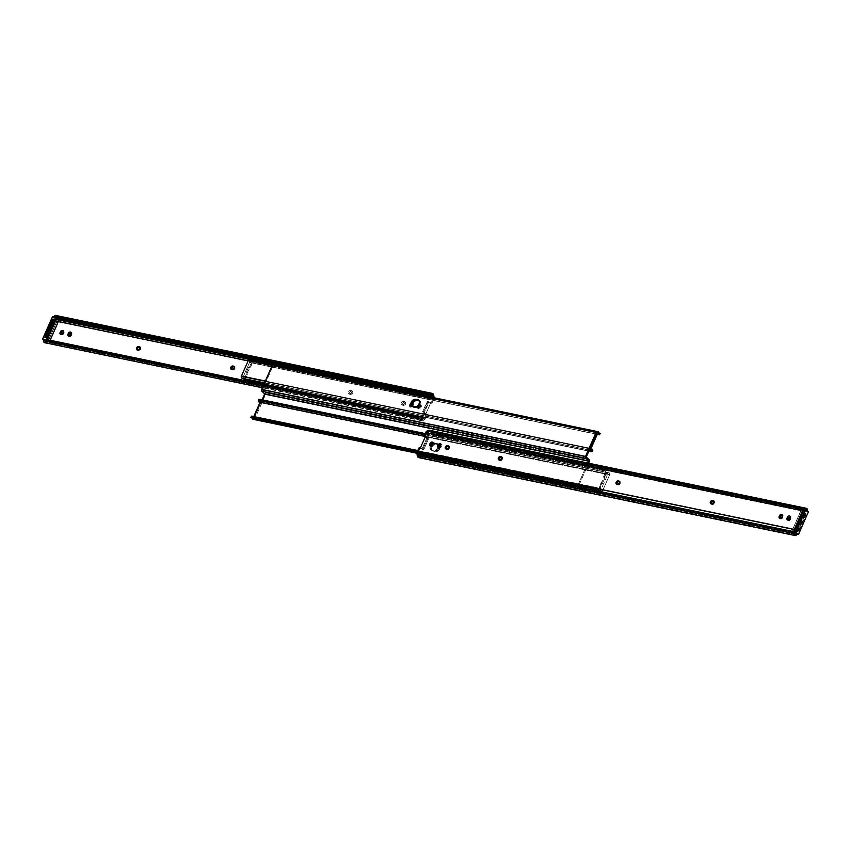 <?xml version="1.0" encoding="UTF-8"?>
<svg xmlns="http://www.w3.org/2000/svg" width="851" height="851" viewBox="0 0 851 851"><rect width="100%" height="100%" fill="white"/><g stroke="black" fill="none" stroke-linecap="round" stroke-linejoin="round"><path stroke-width="0.64" stroke-dasharray="4.25 3.19" d="M231.483 369.43A1.915 1.351 -53 0 0 231.791 369.823A1.915 1.351 -53 0 0 232.195 369.994L231.429 369.419L232.983 370.121L234.663 369.004L235.014 367.685L234.195 366.685A1.915 1.351 -53 0 1 234.599 366.866A1.915 1.351 -53 0 1 234.695 368.951A1.915 1.351 -53 0 1 232.695 370.1L231.429 369.291M137.266 349.931A1.915 1.351 -53 0 0 137.575 350.314A1.915 1.351 -53 0 0 137.968 350.495L137.202 349.921L138.756 350.623L140.436 349.506L140.734 347.889L139.968 347.187A1.915 1.351 -53 0 1 140.372 347.357A1.915 1.351 -53 0 1 140.468 349.453A1.915 1.351 -53 0 1 138.468 350.601L137.213 349.793M349.335 392.375A1.915 1.351 -53 0 0 349.57 394.194A1.915 1.351 -53 0 0 349.974 394.375L349.208 393.8A1.915 1.351 127 0 1 348.804 393.619A1.915 1.351 127 0 1 348.57 391.8L349.335 393.928L350.474 394.481L351.963 393.96L352.793 392.385L352.442 391.3L351.186 390.939L349.335 392.375L348.57 391.8L349.814 390.503L351.463 390.566L352.027 391.8L351.197 393.375L349.708 393.896L348.559 393.353L348.57 391.8A1.915 1.351 127 0 1 350.708 390.375L351.474 390.96A1.915 1.351 -53 0 0 349.335 392.375M402.321 403.342A1.915 1.351 -53 0 0 402.555 405.161A1.915 1.351 -53 0 0 402.959 405.342L402.193 404.768A1.915 1.351 127 0 1 401.789 404.587A1.915 1.351 127 0 1 401.555 402.768L402.321 404.895L403.459 405.448L404.948 404.927L405.778 403.353L405.438 402.268L404.172 401.906L402.321 403.342L401.555 402.768L402.8 401.47L404.448 401.534L405.012 402.768L404.182 404.342L402.693 404.863L401.544 404.321L401.555 402.768A1.915 1.351 127 0 1 403.693 401.342L404.459 401.927A1.915 1.351 -53 0 0 402.321 403.342M44.805 342.74A3.383 2.266 101.7 0 0 45.911 342.581L422.809 420.585L45.911 342.581L46.975 342.059L423.872 420.064L46.975 342.059A3.404 2.287 101.7 0 0 48.486 340.336L425.383 418.341A3.404 2.287 -78.3 0 1 423.872 420.064L422.809 420.585A3.383 2.266 -78.3 0 1 421.702 420.745A3.383 2.266 -78.3 0 1 420.766 420.171L418.181 417.618L419.096 417.171L44.805 340.23L44.614 341.07L45.411 341.411A2.021 1.362 101.7 0 0 45.741 341.315L422.639 419.32L423.713 418.798A2.042 1.372 -78.3 0 0 424.617 417.767L422.639 419.32A2.021 1.362 -78.3 0 1 422.309 419.426L420.766 420.171L422.256 420.766L424.723 419.394L426.713 415.32L425.936 414.735L424.617 417.767L263.831 384.482L424.617 417.767L425.713 413.863L424.862 413.809L426.787 415.001L425.383 418.341L48.486 340.336L56.709 321.593L433.606 399.598L432.085 402.927L430.638 402.991L425.638 414.384L430.638 402.991L431.255 403.236L430.489 402.651L431.425 402.204L432.84 399.023L248.141 360.792L432.84 399.023L431.51 402.044L432.276 402.619L434.021 397.672M418.575 404.64L420.032 404.438L420.415 406.342L421.192 406.916L421.373 406.246L420.809 405.012L419.054 405.448L418.022 407.289L418.309 408.703L419.979 408.65L421.192 406.916A1.915 1.351 -53 0 0 420.947 405.108A1.915 1.351 -53 0 0 418.405 406.342L417.703 405.81L418.139 406.948A1.915 1.351 -53 0 0 418.373 408.767A1.915 1.351 -53 0 0 420.926 407.523L420.415 406.342L419.5 407.852L418.011 408.374L417.192 407.044L417.564 405.916L418.139 406.948L417.373 406.374A1.915 1.351 127 0 0 417.607 408.193L418.373 408.767M60.783 334.305L61.836 335.028L63.517 333.922L64.133 331.986L63.027 330.965M68.633 335.932L69.984 336.613L71.367 335.539L71.984 333.613L70.878 332.592M412.724 403.565A1.915 1.351 127 0 0 412.331 402.895A1.915 1.351 127 0 0 409.788 404.14L410.288 405.331L409.522 404.746A1.915 1.351 127 0 0 409.756 406.565A1.915 1.351 127 0 0 412.299 405.321L410.448 406.767L409.342 405.746L409.522 404.746L410.288 405.331A1.915 1.351 -53 0 0 410.522 407.14A1.915 1.351 -53 0 0 413.065 405.906L412.299 405.321L413.065 405.906L412.565 404.714L413.458 404.959L412.948 403.385L410.554 404.714L410.108 406.321L410.927 407.321L412.416 406.799L413.341 405.299A1.915 1.351 -53 0 0 413.097 403.48A1.915 1.351 -53 0 0 410.554 404.714L409.788 404.14L411.022 402.842L412.182 402.81L412.746 403.714M53.677 319.976A1.702 1.138 -78.3 0 1 54.028 319.965A1.702 1.138 -78.3 0 1 54.347 320.114L53.358 319.912L55.666 321.646L55.943 321.008A2.042 1.372 101.7 0 0 56.166 319.465L55.943 321.008L58.325 321.508L55.943 321.008L55.666 321.646L56.655 321.859L48.986 339.315L47.996 339.113L47.72 339.751L50.103 340.251L47.72 339.751L45.741 341.315L422.639 419.32A2.021 1.362 -78.3 0 1 422.309 419.426L420.351 417.958L44.805 340.23L44.614 341.07L45.411 341.411L43.869 342.166L45.411 341.411A2.021 1.362 -78.3 0 0 45.741 341.315L46.816 340.783A2.042 1.372 101.7 0 0 47.72 339.751L48.986 339.315L46.007 337.443L48.986 339.315L56.655 321.859L53.475 320.05M424.862 413.809L423.872 413.597L428.872 402.215L430.638 402.991L428.702 401.736L423.638 412.044L426.34 414.426L422.841 412.629L424.862 413.809M433.063 397.481L432.84 399.023A2.042 1.372 -78.3 0 0 433.074 397.555M434.021 397.747A3.404 2.287 -78.3 0 1 433.606 399.598L56.709 321.593A3.404 2.287 101.7 0 0 57.091 319.019L433.989 397.023L57.091 319.019L56.9 317.551L433.797 395.555L56.9 317.551A3.383 2.266 101.7 0 0 55.602 315.444L55.879 317.572A2.021 1.362 -78.3 0 1 55.975 317.997L57.73 318.359L55.975 317.997L56.166 319.465L55.975 317.997A2.021 1.362 101.7 0 0 55.879 317.572L55.283 316.753L430.585 394.641L55.038 316.912M55.219 317.125A2.553 0.872 -7.5 0 0 55.826 317.349L55.134 317.051M419.426 418.405L263.14 386.056L419.426 418.405L420.766 420.171L422.309 419.426L420.351 417.958A2.553 1.681 -116 0 0 419.096 417.171L263.608 384.992L419.096 417.171L418.181 417.618L263.353 385.577L418.181 417.618A2.553 1.681 64 0 1 419.426 418.405M45.029 340.049L45.911 339.932A2.553 1.681 -116 0 0 45.316 339.932M423.713 418.798L46.816 340.783L423.713 418.798M45.869 337.517L47.996 339.113L45.869 337.517M44.316 342.538L45.358 342.751M45.911 342.581L48.486 340.336L56.709 321.593L57.091 319.019L56.07 315.753M423.724 411.746L427.936 402.161L426.947 401.959L422.734 411.533L423.724 411.746L422.734 411.533L427.51 401.47L429.861 402.417L427.713 401.534L428.872 402.215L423.872 413.597L422.734 411.533A0.851 0.574 101.7 0 0 422.841 412.629L423.83 412.831A0.851 0.574 -78.3 0 1 423.724 411.746M426.34 414.426L425.574 413.841A0.851 0.606 127 0 1 425.936 414.735L426.713 415.32A0.851 0.606 -53 0 0 426.34 414.426M432.276 402.619L431.51 402.044A0.851 0.606 127 0 1 430.489 402.651L431.255 403.236A0.851 0.606 -53 0 0 432.276 402.619M428.702 401.736L427.713 401.534A0.851 0.574 101.7 0 0 426.947 401.959L427.936 402.161A0.851 0.574 -78.3 0 1 428.702 401.736M55.602 315.444L55.879 317.572L55.283 316.753M404.193 401.449A1.915 1.351 127 0 1 404.587 401.629A1.915 1.351 127 0 1 404.693 403.714A1.915 1.351 127 0 1 402.693 404.863L403.459 405.448A1.915 1.351 -53 0 0 405.459 404.299A1.915 1.351 -53 0 0 405.363 402.204A1.915 1.351 -53 0 0 404.959 402.034L404.193 401.449M402.193 404.768L403.459 405.448L402.193 404.768M351.208 390.481A1.915 1.351 127 0 1 351.601 390.662A1.915 1.351 127 0 1 351.708 392.747A1.915 1.351 127 0 1 349.708 393.896L350.474 394.481A1.915 1.351 -53 0 0 352.474 393.332A1.915 1.351 -53 0 0 352.378 391.237A1.915 1.351 -53 0 0 351.974 391.066L351.208 390.481M349.208 393.8L350.474 394.481L349.208 393.8M68.686 336.071A1.915 1.351 -53 0 0 68.995 336.453A1.915 1.351 -53 0 0 71.537 335.209L70.771 334.634L71.537 335.209L71.037 334.028L71.803 334.603A1.915 1.351 -53 0 0 71.569 332.794A1.915 1.351 -53 0 0 71.112 332.603M60.836 334.443A1.915 1.351 -53 0 0 61.144 334.826A1.915 1.351 -53 0 0 63.687 333.592L62.921 333.007L63.687 333.592L63.187 332.401L63.953 332.986A1.915 1.351 -53 0 0 63.719 331.167A1.915 1.351 -53 0 0 63.251 330.975M418.766 404.523A1.915 1.351 127 0 1 420.181 404.523A1.915 1.351 127 0 1 420.415 406.342L420.926 407.523L420.149 406.948A1.915 1.351 127 0 1 417.607 408.193M46.199 336.624L46.677 337.581A1.702 1.138 -78.3 0 1 46.252 336.89M431.127 446.541A4.042 2.861 127 0 1 431.468 445.892A4.042 2.861 -53 0 0 431.627 450.381A4.042 2.861 127 0 1 431.127 446.541L431.489 445.85L431.127 446.541L431.893 447.126L431.127 446.541L430.872 447.254L431.127 446.541M432.978 443.233L434.872 442.967L438.393 444.53L435.042 443.499L432.499 444.637L435.648 443.541A4.042 2.861 -53 0 0 432.659 444.499A4.042 2.861 127 0 1 435.648 443.541L436.414 444.126A4.042 2.861 -53 0 0 431.893 447.126L431.51 449.232L432.244 450.828L435.829 451.796L438.914 450.083L440.127 446.637L438.935 444.722L435.808 444.073L433.265 445.222L431.893 447.126A4.042 2.861 -53 0 0 432.393 450.956A4.042 2.861 -53 0 0 433.244 451.338L431.117 449.807L430.872 447.254L430.861 449.275L432.478 450.753A4.042 2.861 127 0 1 431.627 450.381A4.042 2.861 -53 0 0 432.478 450.753L435.223 451.743A4.042 2.861 -53 0 0 439.456 449.317A4.042 2.861 -53 0 0 439.244 444.913A4.042 2.861 -53 0 0 438.393 444.53L439.361 446.743L437.605 450.073L435.063 451.211L432.478 450.753L435.223 451.743L430.34 449.232L429.978 447.392L430.723 445.275M265.289 392.747L589.137 459.774L265.289 392.747L262.459 390.066L586.307 457.093L262.459 390.066L272.65 366.738L274.543 365.473L273.777 364.898L595.923 431.989L274.543 365.473A1.702 1.202 -53 0 0 272.65 366.738L271.873 366.153L272.65 366.738L262.448 389.96L265.289 392.747A1.447 0.968 101.7 0 1 265.469 394.598L589.317 461.625L265.469 394.598L265.289 392.747M577.223 486.102L255.843 419.586L255.279 417.809L265.469 394.598L255.279 417.809A1.702 1.202 -53 0 0 255.843 419.586L577.223 486.102L255.077 419.011L576.457 485.527L578.35 484.262L587.679 463.029L578.35 484.262L579.127 484.847L577.223 486.102A1.702 1.202 -53 0 0 579.127 484.847L588.615 463.231L579.127 484.847L578.35 484.262A1.702 1.202 127 0 1 576.457 485.527L577.223 486.102M254.385 418.352A1.702 1.202 127 0 1 254.502 417.235L262.14 399.832L254.502 417.235L255.077 419.011A1.702 1.202 127 0 1 254.715 418.852L255.491 419.426M595.157 431.414L595.923 431.989L595.157 431.414M586.296 456.987L262.448 389.96L586.296 456.987M412.012 406.097L415.958 407.501L418.501 406.363L420.256 403.034L419.064 400.427L420.256 402.353L419.511 405.15L417.894 406.831L415.352 407.459A4.042 2.861 -53 0 0 419.586 405.033A4.042 2.861 -53 0 0 419.373 400.619A4.042 2.861 -53 0 0 418.958 400.374A4.042 2.861 127 0 1 419.373 400.619A4.042 2.861 127 0 1 419.586 405.033A4.042 2.861 127 0 1 415.352 407.459L412.607 406.47L416.724 408.086L420.277 405.725L421.032 402.927L419.288 400.821A4.042 2.861 -53 0 1 420.139 401.204A4.042 2.861 -53 0 1 420.351 405.608A4.042 2.861 -53 0 1 416.128 408.033L412.012 406.097M254.502 417.235L255.279 417.809L254.502 417.235M412.182 406.331A4.042 2.861 -53 0 0 412.522 406.672A4.042 2.861 -53 0 0 413.373 407.044L416.128 408.033L413.373 407.044A4.042 2.861 127 0 1 412.522 406.672A4.042 2.861 127 0 1 412.182 406.331M438.456 446.871L435.584 450.317L431.712 450.179L434.457 451.168A4.042 2.861 -53 0 0 438.68 448.743A4.042 2.861 -53 0 0 438.478 444.328A4.042 2.861 -53 0 0 437.627 443.956A4.042 2.861 127 0 1 438.478 444.328A4.042 2.861 127 0 1 438.68 448.743A4.042 2.861 127 0 1 434.457 451.168L437.605 450.073L439.233 447.456L438.988 444.903L436.85 443.371L438.222 444.318L438.595 446.158M595.509 431.574L596.285 432.148A1.702 1.202 -53 0 0 595.923 431.989M245.758 377.621L243.301 376.61L249.96 361.43L243.301 376.61L242.312 376.408L245.758 377.621L242.237 376.887L590.902 448.828L244.769 377.408L246.045 377.44L247.301 374.578L247.109 373.015L251.885 364.122L250.896 363.92L249.641 366.781L250.63 366.983L251.917 364.015L249.088 360.984L597.785 433.148L249.29 360.973A3.383 2.266 101.7 0 0 250.364 362.569L252.832 362.951L253.343 361.781L252.098 361.345L599.189 433.18L252.098 361.345L599.572 433.436L253.343 361.781L252.832 362.951L599.061 434.616L251.205 362.803M412.533 406.14L414.15 407.629A4.042 2.861 -53 0 1 413.299 407.246A4.042 2.861 -53 0 1 412.671 406.48M242.333 378.206L591.041 450.381L243.354 378.535A2.021 1.362 101.7 0 0 242.79 378.195A2.021 1.362 101.7 0 0 242.333 378.206A1.532 1.032 101.7 0 1 241.992 378.227M590.137 448.243L265.352 381.025L590.137 448.243M596.551 432.478L272.416 365.387L596.551 432.478M250.173 360.345A2.021 1.362 101.7 0 0 250.907 361.345L250.173 360.345L598.881 432.521L250.173 360.345A1.532 1.032 101.7 0 0 249.492 359.548M251.449 361.43L250.364 362.569L250.907 361.345M600.115 433.446L599.274 434.67L600.157 433.425M250.885 362.749L249.29 360.973L597.806 433.106L249.215 360.888L251.885 364.122L250.875 363.505L251.864 363.707L250.875 363.505L249.641 366.781L250.449 367.164L248.524 367.345L246.12 372.812L248.524 367.345L249.513 367.558L247.109 373.015L246.12 372.812L247.077 373.323L246.077 372.961L246.333 374.068L246.088 373.121L247.077 373.323L247.301 374.578L246.333 374.068L247.322 374.27L246.333 374.068L245.056 377.227L246.311 374.376L247.301 374.578L246.045 377.44L244.79 377.418M242.301 376.887L590.934 449.051L242.301 376.887A3.383 2.266 101.7 0 1 243.067 376.855A3.383 2.266 101.7 0 1 243.897 377.312L242.301 376.887M592.062 450.551L245.833 378.886L243.897 377.312L245.833 378.886L591.828 450.498L591.551 451.721L592.062 450.551M588.86 451.168L264.065 383.939L588.86 451.168M245.311 380.057L245.833 378.886L245.311 380.057M588.924 451.009L264.14 383.78L588.924 451.009M243.354 378.535L243.897 377.312L243.354 378.535M52.656 316.604L55.368 318.859L59.145 319.636L49.273 342.113L45.507 341.336L55.368 318.859L45.284 341.23L55.155 318.763L52.464 316.732L42.593 339.209L45.284 341.23L55.155 318.763L59.113 319.412L56.421 317.38L52.656 316.604L55.347 318.636L59.145 319.636L55.368 318.859L52.464 316.732M55.794 321.263L47.794 339.485L48.847 339.709L56.847 321.487L53.964 319.306L56.847 321.487L48.847 339.709L44.922 337.315L47.794 339.485L55.794 321.263M52.613 319.795L45.241 336.592L52.613 319.795M46.592 340.07L49.113 342.198L44.124 340.496L49.273 342.113L45.305 341.4L49.337 342.113L59.113 319.412M46.614 340.038L49.113 342.198L49.879 340.751L49.305 342.07L46.688 340.092L49.337 342.113L49.932 340.762M45.965 337.528L48.847 339.709L45.965 337.528M42.614 339.155L44.114 340.496M599.795 488.197L598.168 488.048L597.657 489.219L598.902 489.655L417.16 452.041L598.902 489.655L417.213 451.87L597.657 489.219L598.168 488.048L417.703 450.7L600.636 488.431A3.383 2.266 -78.3 0 1 601.71 490.027L253.002 417.852L601.785 490.112L253.002 417.852L253.779 416.575L253.215 417.852L601.912 490.016L600.104 487.08L599.115 486.878L603.891 477.985L603.699 476.422L604.955 473.56L605.944 473.773L604.689 476.624L603.699 476.422L605.082 473.401L608.795 474.347L424.213 436.148L608.699 474.113A3.383 2.266 -78.3 0 1 607.933 474.145A3.383 2.266 -78.3 0 1 607.103 473.688L605.167 472.114L605.689 470.943L258.853 399.332L258.938 400.289A2.021 1.362 101.7 0 0 259.502 400.64A2.021 1.362 101.7 0 0 259.959 400.619L608.667 472.794A1.532 1.032 -78.3 0 1 609.561 474.932L602.689 490.601A1.532 1.032 -78.3 0 1 600.827 490.655L417.033 452.615L600.827 490.655L600.093 489.655A2.021 1.362 -78.3 0 1 600.827 490.655L601.391 491.41L602.689 490.601L253.981 418.426L602.689 490.601L609.561 474.932L260.863 402.757L609.561 474.932L609.624 473.347L608.667 472.794A2.021 1.362 -78.3 0 1 608.21 472.805A2.021 1.362 -78.3 0 1 607.646 472.465L606.923 471.369L258.757 399.832M599.551 489.57L600.636 488.431L602.029 489.772L601.04 489.57L607.699 474.39L608.795 474.347L607.103 473.688L607.646 472.465L260.246 400.598L260.863 402.757A1.532 1.032 101.7 0 0 259.959 400.619L258.938 400.289L258.406 401.512L258.938 400.289M433.053 443.201A4.042 2.861 127 0 1 434.872 442.967L436.85 443.371A4.042 2.861 127 0 1 437.701 443.754A4.042 2.861 127 0 1 438.605 445.881M252.811 419.277A1.532 1.032 101.7 0 0 253.981 418.426L260.863 402.757L253.534 419.043M425.213 433.584L605.689 470.943L425.213 433.584M424.702 434.755L605.167 472.114L424.702 434.755M259.991 401.938L608.699 474.113L259.991 401.938A3.383 2.266 101.7 0 1 259.225 401.97M251.811 417.82A2.021 1.362 101.7 0 0 251.385 417.49L251.928 416.256L253.002 417.852A3.383 2.266 101.7 0 0 251.928 416.256L251.598 416.118M251.034 417.437L251.843 417.862M601.359 484.219L602.476 483.655L606.008 473.677L608.688 474.592L605.242 473.379L607.699 474.39L601.04 489.57L599.136 487.293L602.029 489.772L599.072 487.102L600.37 484.017L601.359 484.219L600.104 487.08L601.54 484.038L600.551 483.836L602.295 483.836L600.37 484.017L601.359 484.219M605.689 470.943L605.167 472.114L607.103 473.688L607.646 472.465L605.689 470.943M600.093 489.655L600.636 488.431L600.104 488.251M251.928 416.256L251.385 417.49M603.678 476.73L604.912 477.879L603.678 476.73L604.689 476.624L603.678 476.73M603.891 477.985L604.88 478.188L602.476 483.655L601.487 483.442L603.923 477.677L604.88 478.188L603.891 477.985M600.104 487.08L599.115 486.878L600.104 487.08M601.306 483.634L602.476 483.655L601.306 483.634M606.231 473.592L605.221 473.379M438.276 447.435A4.042 2.861 127 0 1 433.691 450.583L431.712 450.179A4.042 2.861 127 0 1 430.861 449.796A4.042 2.861 127 0 1 430.425 445.818M434.872 442.967L437.627 443.956L434.872 442.967M620.209 483.581L619.443 482.996L620.209 483.581L620.39 482.9L619.571 481.581A1.915 1.351 -53 0 1 619.975 481.762A1.915 1.351 -53 0 1 620.209 483.581A1.915 1.351 -53 0 1 618.071 484.996L620.209 483.581M617.305 484.421L618.071 484.996L617.305 484.421M714.436 503.079L713.67 502.505L714.436 503.079L714.617 502.398L713.798 501.079A1.915 1.351 -53 0 1 714.202 501.26A1.915 1.351 -53 0 1 714.436 503.079A1.915 1.351 -53 0 1 712.298 504.505L714.436 503.079M711.532 503.92L712.298 504.505L711.532 503.92M502.43 459.2L501.665 458.625L502.43 459.2L502.611 458.519L501.792 457.2A1.915 1.351 -53 0 1 502.196 457.381A1.915 1.351 -53 0 1 502.43 459.2A1.915 1.351 -53 0 1 500.292 460.625L502.43 459.2M499.526 460.04L500.292 460.625L499.526 460.04M449.445 448.232L448.679 447.658L449.445 448.232L449.626 447.562L448.807 446.232A1.915 1.351 -53 0 1 449.211 446.413A1.915 1.351 -53 0 1 449.445 448.232A1.915 1.351 -53 0 1 447.307 449.658L449.445 448.232M446.541 449.073L447.307 449.658L446.541 449.073M803.004 511.887L802.014 511.685L794.345 529.141L796.653 530.886L794.345 529.141L802.014 511.685L803.004 511.887M425.17 437.074A0.851 0.606 -53 0 0 425.426 437.159L427.17 438.169L427.276 439.254L422.915 449.094L420.511 448.349A0.851 0.606 -53 0 0 419.49 448.956L418.724 448.381L419.49 448.956L417.937 453.519L794.834 531.535A2.042 1.372 -78.3 0 1 795.057 529.992L418.16 451.977L419.809 448.53L422.128 448.785L427.128 437.403L425.085 436.988M425.021 436.871L426.383 433.233L803.28 511.249A2.042 1.372 -78.3 0 1 804.184 510.206L427.287 432.202L425.064 436.265L424.287 435.68L425.064 436.265A0.851 0.606 -53 0 0 425.011 436.85M430.457 445.956L431.808 446.637L433.191 445.562L433.808 443.626L432.702 442.605M616.815 484.187L617.581 484.9A1.915 1.351 -53 0 1 617.177 484.719L616.401 484.134M787.696 519.887L789.047 520.578L790.419 519.504L791.047 517.568L789.941 516.546M779.846 518.27L781.197 518.95L782.569 517.876L783.197 515.94L782.09 514.919M711.042 503.696L711.798 504.398A1.915 1.351 -53 0 1 711.393 504.217L710.628 503.643M499.037 459.817L499.792 460.519A1.915 1.351 -53 0 1 499.399 460.338L498.622 459.763M446.052 448.849L446.807 449.551A1.915 1.351 -53 0 1 446.413 449.371L445.637 448.796M438.308 447.573L439.361 448.307L441.041 447.19L441.658 445.254L440.552 444.233M430.234 430.829L431.574 432.595L807.12 510.323L431.574 432.595A2.553 1.681 -116 0 0 432.829 433.382L431.904 433.829A2.553 1.681 64 0 1 430.649 433.042L806.195 510.77A2.553 1.681 64 0 1 805.897 510.983A2.553 1.681 64 0 1 805.089 511.068L806.014 510.621A2.553 1.681 -116 0 0 806.822 510.536A2.553 1.681 -116 0 0 806.886 510.504L432.829 433.382L806.014 510.621L805.089 511.068L431.904 433.829L805.089 511.068L806.397 509.93L806.195 510.77L431.904 433.829L432.829 433.382L430.234 430.829L428.691 431.574A2.021 1.362 101.7 0 0 428.361 431.68L427.287 432.202A2.042 1.372 101.7 0 0 426.383 433.233L803.28 511.249L804.184 510.206L427.287 432.202L428.361 431.68L805.259 509.685L804.184 510.206L805.259 509.685A2.021 1.362 -78.3 0 1 805.589 509.589L805.589 509.589A2.021 1.362 101.7 0 0 805.259 509.685L428.361 431.68A2.021 1.362 101.7 0 1 428.691 431.574L430.234 430.829A3.383 2.266 101.7 0 0 429.298 430.255M419.022 456.285L418.224 455.423A2.021 1.362 101.7 0 1 418.128 454.998L795.025 533.003L418.128 454.998L417.937 453.519L418.128 454.998A2.021 1.362 101.7 0 0 418.224 455.423L418.501 457.551L418.224 455.423L419.022 456.285L795.398 533.971L420.415 456.359A2.553 0.872 172.5 0 1 421.99 456.402L795.249 534.173M430.649 433.042L430.17 432.478L430.649 433.042M419.426 457.7L796.132 535.534M795.706 533.822L795.174 533.651L795.345 534.917A2.553 0.872 -7.5 0 1 796.132 535.353L420.585 457.625L795.345 534.917L422.16 457.678L421.99 456.402L419.681 456.391M795.206 533.651A2.553 0.872 172.5 0 0 795.174 533.651L421.99 456.402L422.16 457.678A2.553 0.872 -7.5 0 0 420.585 457.625M794.834 531.535L794.919 532.215L794.834 531.535L417.937 453.519A2.042 1.372 101.7 0 1 418.16 451.977L795.057 529.992L794.834 531.535M797.961 531.237A1.702 1.138 -78.3 0 0 799.27 530.29L798.281 530.088L804.61 515.663A1.702 1.138 101.7 0 0 804.323 513.419L802.014 511.685L804.493 513.589L804.61 515.663L805.599 515.866A1.702 1.138 -78.3 0 0 805.312 513.621L803.025 511.908L805.482 513.791L805.716 515.557L799.121 530.577L797.642 531.088A1.702 1.138 -78.3 0 0 797.961 531.237L796.972 531.035A1.702 1.138 101.7 0 0 798.281 530.088L804.61 515.663L805.599 515.866L799.27 530.29L796.653 530.886A1.702 1.138 101.7 0 0 796.972 531.035M805.716 509.632L801.887 508.802L804.578 510.834L808.344 511.611L805.589 509.579M426.138 437.191L428.159 438.371L426.138 437.191M421.139 448.583L423.287 449.466L421.139 448.583M420.511 448.349L419.745 447.764L420.511 448.349M423.064 448.839L427.276 439.254L428.266 439.467L424.053 449.041L423.064 448.839L424.053 449.041L428.266 439.467L427.128 437.403L422.128 448.785L423.49 449.519L424.053 449.041A0.851 0.574 -78.3 0 1 423.287 449.466L422.298 449.264A0.851 0.574 101.7 0 0 423.064 448.839M427.17 438.169L428.159 438.371A0.851 0.574 -78.3 0 1 428.266 439.467L427.276 439.254A0.851 0.574 101.7 0 0 427.17 438.169M438.361 447.711A1.915 1.351 -53 0 0 438.669 448.105A1.915 1.351 -53 0 0 441.212 446.86L440.712 445.669L441.478 446.254A1.915 1.351 -53 0 0 441.243 444.435A1.915 1.351 -53 0 0 440.786 444.243M441.212 446.86L440.446 446.286L441.212 446.86M779.888 518.397A1.915 1.351 -53 0 0 780.197 518.791A1.915 1.351 -53 0 0 782.75 517.546L782.239 516.366L783.016 516.94A1.915 1.351 -53 0 0 782.771 515.121A1.915 1.351 -53 0 0 782.314 514.929M782.75 517.546L781.973 516.972L782.75 517.546M787.749 520.025A1.915 1.351 -53 0 0 788.058 520.418A1.915 1.351 -53 0 0 790.6 519.174L790.1 517.982L790.866 518.567A1.915 1.351 -53 0 0 790.622 516.748A1.915 1.351 -53 0 0 790.164 516.557M790.6 519.174L789.834 518.599L790.6 519.174M430.51 446.084A1.915 1.351 -53 0 0 430.819 446.477A1.915 1.351 -53 0 0 433.361 445.233L432.861 444.052L433.627 444.626A1.915 1.351 -53 0 0 433.393 442.807A1.915 1.351 -53 0 0 432.936 442.616M433.361 445.233L432.595 444.658L433.361 445.233M791.887 531.588L793.909 532.003L791.856 531.567L795.759 533.864L791.856 531.364L793.887 531.779L791.856 531.364L801.727 508.887L803.652 509.164L801.887 508.802L804.61 511.057L808.376 511.845L798.515 534.311L794.738 533.534L804.61 511.057L794.515 533.439L804.386 510.962L801.695 508.93L791.834 531.407L794.515 533.439L804.386 510.962L808.344 511.611L804.61 511.057L801.695 508.93L791.834 531.407L794.515 533.439L798.376 534.407M805.035 513.472L797.036 531.694L798.078 531.907L806.088 513.685L802.153 511.291L794.153 529.513L797.036 531.694L794.153 529.513L802.153 511.291L806.088 513.685L803.206 511.515L806.088 513.685L798.078 531.907L797.036 531.694L805.035 513.472M791.856 531.364L801.727 508.887L803.535 509.26L801.663 508.887L791.802 531.364L795.781 533.875M795.206 529.737L798.078 531.907L795.206 529.737M798.568 534.311L808.344 511.611M231.791 369.823L231.025 369.238M137.575 350.314L136.798 349.74M349.57 394.194L348.804 393.619M402.555 405.161L401.789 404.587M55.177 316.71L431.755 394.651M421.702 420.745L262.385 387.769M421.979 419.415L45.092 341.411M426.606 414.511L425.83 413.937M428.585 401.683L427.596 401.481M412.331 402.895L413.097 403.48M409.756 406.565L410.522 407.14M404.587 401.629L405.363 402.204M351.601 390.662L352.378 391.237M139.607 346.782L140.372 347.357M70.803 332.209L71.569 332.794M68.229 335.879L68.995 336.453M62.942 330.582L63.719 331.167M60.378 334.252L61.144 334.826M233.823 366.281L234.599 366.866M420.181 404.523L420.947 405.108M53.039 319.763L54.028 319.965M418.607 400.044L420.139 401.204M411.756 406.087L413.299 407.246M437.701 443.754L439.244 444.913M430.861 449.796L432.393 450.956M264.533 382.886L589.317 450.115M251.098 361.398L599.774 433.563M250.917 362.749L597.221 434.425M597.913 433.063L249.215 360.888M590.966 449.062L242.269 376.887M591.775 449.03L243.067 376.855M591.498 450.36L242.79 378.195M59.017 320.061L59.145 319.433M601.508 491.452L416.979 453.253M609.008 472.773L260.31 400.598M608.21 472.805L259.502 400.64M607.933 474.145L424.213 436.116M260.034 401.938L608.731 474.113M253.087 417.937L601.785 490.112M417.777 450.519L600.083 488.251M251.226 417.437L599.902 489.602M805.908 509.589L429.021 431.585M419.245 456.349L795.823 534.29M422.415 449.317L423.404 449.519M806.822 510.536L805.897 510.983M441.243 444.435L440.478 443.86M438.669 448.105L437.903 447.52M448.445 445.839L449.211 446.413M501.43 456.806L502.196 457.381M713.425 500.686L714.202 501.26M782.771 515.121L782.005 514.547M780.197 518.791L779.431 518.206M790.622 516.748L789.856 516.174M788.058 520.418L787.281 519.833M619.209 481.177L619.975 481.762M433.393 442.807L432.627 442.233M430.819 446.477L430.053 445.892"/><path stroke-width="1.28" d="M231.546 369.547L231.557 368.004A1.915 1.351 -53 0 1 233.695 366.579L232.929 366.004L234.131 366.675L232.802 366.707L231.557 368.004L230.791 367.419A1.915 1.351 127 0 1 232.929 366.004L233.419 366.1A1.915 1.351 127 0 1 233.823 366.281A1.915 1.351 127 0 1 233.929 368.377A1.915 1.351 127 0 1 231.919 369.525L230.781 368.972L230.791 367.419L232.025 366.132L233.419 366.1L234.248 367.1L233.887 368.43L231.429 369.419A1.915 1.351 127 0 1 231.025 369.238A1.915 1.351 127 0 1 230.791 367.419L231.557 368.004A1.915 1.351 -53 0 0 231.483 369.43M137.33 350.048L137.33 348.495A1.915 1.351 -53 0 1 139.468 347.08L138.702 346.495L139.915 347.165L138.575 347.208L137.33 348.495L136.564 347.921A1.915 1.351 127 0 1 138.702 346.495L139.202 346.602A1.915 1.351 127 0 1 139.607 346.782A1.915 1.351 127 0 1 139.702 348.867A1.915 1.351 127 0 1 137.702 350.016L136.554 349.474L136.447 348.261L138.702 346.495L139.841 347.048L139.841 348.602L138.596 349.889L137.202 349.921A1.915 1.351 127 0 1 136.798 349.74A1.915 1.351 127 0 1 136.564 347.921L137.33 348.495A1.915 1.351 -53 0 0 137.266 349.931M63.314 330.986L61.346 332.081L60.9 334.56M71.165 332.613L69.197 333.698L68.75 336.188M50.103 340.251L263.831 384.482L50.103 340.251M248.141 360.792L58.325 321.508L248.141 360.792M418.745 404.565L416.49 406.608L414.586 406.874L411.607 405.959L410.873 403.682L412.629 400.353L415.777 399.257L419.118 400.608L419.49 402.449L418.745 404.565A1.915 1.351 127 0 0 417.639 405.767L418.883 404.47M63.251 330.975A1.915 1.351 -53 0 0 61.166 332.401L60.4 331.826L61.049 330.922L63.017 330.645L63.187 332.401L61.676 334.305L60.134 333.986L60.4 331.826A1.915 1.351 127 0 1 62.942 330.582A1.915 1.351 127 0 1 63.187 332.401L62.921 333.007A1.915 1.351 127 0 1 60.378 334.252A1.915 1.351 127 0 1 60.134 332.433L60.9 333.018A1.915 1.351 -53 0 0 60.836 334.443M71.112 332.603A1.915 1.351 -53 0 0 69.027 334.028L68.25 333.454L68.91 332.55L70.867 332.273L71.037 334.028L69.527 335.932L67.984 335.602L68.25 333.454A1.915 1.351 127 0 1 70.803 332.209A1.915 1.351 127 0 1 71.037 334.028L70.771 334.634A1.915 1.351 127 0 1 68.229 335.879A1.915 1.351 127 0 1 67.984 334.06L68.761 334.634A1.915 1.351 -53 0 0 68.686 336.071M412.692 403.427L412.565 404.714A1.915 1.351 127 0 0 412.724 403.565M433.967 398.332L433.638 394.843L432.499 393.449L432.776 395.577A2.021 1.362 -78.3 0 1 432.872 396.002L433.085 397.864M431.319 394.609L429.01 394.598A2.553 0.872 -7.5 0 0 430.585 394.641L432.776 395.577A2.021 1.362 -78.3 0 1 432.872 396.002L433.063 397.481L56.166 319.465L433.063 397.481A2.042 1.372 -78.3 0 1 433.074 397.555M432.872 396.002L57.73 318.359L432.872 396.002M432.085 393.332L430.415 393.375A2.553 0.872 172.5 0 1 428.84 393.322L429.01 394.598L56.272 317.444L429.01 394.598L428.84 393.322L55.655 316.083L55.826 317.349L55.655 316.083L430.415 393.375L55.655 316.083A2.553 0.872 172.5 0 1 54.868 315.647L432.499 393.449A3.383 2.266 -78.3 0 1 433.797 395.555L433.989 397.023A3.404 2.287 -78.3 0 1 434.021 397.747M55.262 315.338L56.07 315.753M44.816 342.74L43.646 341.804L43.88 340.677A2.553 1.681 64 0 1 44.178 340.464A2.553 1.681 64 0 1 44.986 340.379L45.911 339.932L44.986 340.379L263.353 385.577L43.88 340.677L263.14 386.056L43.88 340.677L43.869 342.166A3.383 2.266 101.7 0 0 44.805 342.74L262.385 387.769M263.608 384.992L46.38 340.028L263.608 384.992M44.805 340.23L45.305 339.943A2.553 1.681 -116 0 0 45.103 340.017L44.178 340.464M46.252 336.89A1.702 1.138 -78.3 0 1 46.39 335.337L45.284 335.443L45.688 337.379A1.702 1.138 101.7 0 1 45.401 335.134L46.39 335.337L52.719 320.912L51.73 320.71L45.401 335.134L51.73 320.71L52.719 320.912L46.262 336.922M45.358 342.751L45.911 342.581M52.943 319.753L51.73 320.71A1.702 1.138 101.7 0 1 53.039 319.763A1.702 1.138 101.7 0 1 53.358 319.912L53.156 319.806M431.989 394.715L432.776 395.577L432.499 393.449M68.25 333.454L68.761 334.634L68.25 333.454M60.4 331.826L60.9 333.018L60.4 331.826M53.698 319.976L52.719 320.912A1.702 1.138 -78.3 0 1 53.677 319.976M431.468 445.892A4.042 2.861 127 0 1 432.659 444.499A4.042 2.861 -53 0 0 431.468 445.892M589.137 459.774A1.447 0.968 -78.3 0 1 589.317 461.625L588.615 463.231L589.371 460.125L586.296 456.987L596.498 433.765L586.296 456.987L589.137 459.774M587.679 463.029L588.552 461.04L264.704 394.013L262.14 399.832L264.693 393.907L588.552 461.04L264.704 394.013L588.541 460.934L585.711 458.253L261.863 391.226L264.704 393.928L261.863 391.226L585.711 458.253A1.447 0.968 -78.3 0 1 585.531 456.402L261.683 389.375A1.447 0.968 101.7 0 0 261.863 391.226L261.683 389.375L585.531 456.402L595.721 433.191L595.157 431.414L273.777 364.898L271.873 366.153L261.683 389.375L271.873 366.153A1.702 1.202 127 0 1 273.777 364.898L595.157 431.414A1.702 1.202 127 0 1 595.721 433.191L585.445 456.657L585.584 458.093L588.552 460.955L587.679 463.029M431.127 446.541L433.106 444.169L431.127 446.541M596.349 432.202L596.498 433.765L595.721 433.191L596.498 433.765A1.702 1.202 -53 0 0 596.285 432.148L595.509 431.574M412.671 406.48A4.042 2.861 -53 0 1 413.469 402.268A4.042 2.861 -53 0 1 417.309 400.417L419.224 400.81L416.543 399.832L418.522 400.247A4.042 2.861 127 0 1 418.958 400.374A4.042 2.861 -53 0 0 418.522 400.247L415.937 399.789L413.395 400.927L411.767 403.544L412.373 406.544L411.639 404.257L412.852 401.502L416.543 399.832L415.777 399.257L417.756 399.662A4.042 2.861 127 0 1 418.607 400.044A4.042 2.861 127 0 1 418.809 404.448A4.042 2.861 127 0 1 414.586 406.874L412.607 406.47A4.042 2.861 127 0 1 411.756 406.087A4.042 2.861 127 0 1 411.544 401.683A4.042 2.861 127 0 1 415.777 399.257L416.543 399.832A4.042 2.861 -53 0 0 412.501 401.97A4.042 2.861 -53 0 0 412.182 406.331A4.042 2.861 127 0 1 412.501 401.97A4.042 2.861 127 0 1 416.543 399.832L418.522 400.247L416.543 399.832L417.309 400.417L415.416 400.683L413.618 402.076L412.405 404.842L412.778 406.682M597.785 433.148L590.902 448.828L597.785 433.148M598.189 431.723A1.532 1.032 -78.3 0 1 598.881 432.521L598.03 431.712L596.551 432.478L590.009 448.647L590.254 450.115L591.041 450.381A1.532 1.032 -78.3 0 1 590.137 448.243L597.019 432.574A1.532 1.032 -78.3 0 1 598.189 431.723L249.492 359.548A1.532 1.032 101.7 0 0 248.311 360.399L272.416 365.387L248.311 360.399L241.439 376.068L265.352 381.025L241.439 376.068A1.532 1.032 101.7 0 0 241.992 378.227L264.533 382.886M600.157 433.425L599.615 433.51A2.021 1.362 -78.3 0 1 598.881 432.521L599.615 433.51L599.072 434.733A3.383 2.266 -78.3 0 1 597.998 433.148L599.072 434.733L599.615 433.51M599.274 434.67L597.221 434.425M592.668 450.392L592.594 449.488L592.062 450.711L591.041 450.381A2.021 1.362 -78.3 0 1 591.498 450.36A2.021 1.362 -78.3 0 1 592.062 450.711L592.594 449.488L591.009 449.062A3.383 2.266 -78.3 0 1 591.775 449.03A3.383 2.266 -78.3 0 1 592.594 449.488L592.296 450.562M591.551 451.721L588.86 451.168L591.551 451.721M264.065 383.939L245.311 380.057L264.065 383.939M243.354 378.535L244.077 379.631L264.14 383.78L245.035 379.993L243.141 378.333M250.173 360.345L249.332 359.537L248.311 360.399L241.301 376.472L241.546 377.94L242.333 378.206M600.168 433.393L599.508 434.808M592.147 451.679L592.828 450.062M56.496 317.497L46.688 340.092L42.624 339.155L52.485 316.689L56.262 317.466L46.422 340.166L56.485 317.561L59.166 319.593L56.262 317.466L46.592 340.07M45.965 337.528L53.964 319.306L52.922 319.093L52.613 319.795L52.922 319.093L53.964 319.306L45.965 337.528L44.922 337.315L45.965 337.528M45.241 336.592L44.922 337.315L45.241 336.592M44.124 340.496L42.656 339.389L45.731 340.017L42.624 339.155L44.124 340.496M58.974 320.05L49.879 340.751L58.974 320.05M59.113 319.412L56.592 317.508M46.422 340.166L42.656 339.389M42.624 339.155L52.485 316.689L56.389 317.37L52.624 316.593L42.614 339.155M52.656 316.604L55.804 317.263M52.464 316.732L42.561 339.166L44.114 340.496M260.098 402.172L424.213 436.148L425.362 436.616L420.362 448.009L418.915 448.073L417.394 451.402L794.291 529.407L802.514 510.664L425.617 432.659L424.213 436.159L260.098 402.172L253.779 416.575L260.119 402.087M430.361 445.967L433.627 443.009M438.595 445.477L438.212 447.583M253.534 419.043L417.033 452.615L252.119 418.479A1.532 1.032 101.7 0 0 252.811 419.277L416.979 453.253M259.991 401.938L258.183 401.129L259.449 399.279L425.213 433.584L259.449 399.279L258.938 400.449L424.702 434.755L258.938 400.449L258.406 401.512A3.383 2.266 101.7 0 0 259.225 401.97L424.213 436.116M251.928 416.256L417.703 450.7L251.939 416.384L251.428 417.564L417.213 451.87L250.822 417.618L417.16 452.041L418.724 448.381A0.851 0.606 127 0 1 419.745 447.764L420.362 448.009L425.362 436.616L424.66 436.574L425.202 436.988L424.66 436.574A0.851 0.606 127 0 1 424.287 435.68L426.681 431.212L428.744 430.234L430.234 430.829M251.598 416.118L417.777 450.519M251.034 417.437L417.16 452.041L417.011 453.977L793.909 531.981A3.404 2.287 -78.3 0 1 794.291 529.407L417.394 451.402A3.404 2.287 101.7 0 0 417.011 453.977L417.203 455.445L417.011 453.977L793.909 531.981L794.291 529.407L802.514 510.664A3.404 2.287 -78.3 0 1 804.025 508.941L805.089 508.419A3.383 2.266 -78.3 0 1 806.195 508.26A3.383 2.266 -78.3 0 1 807.131 508.834L806.62 510.611M251.63 417.639L252.119 418.479A2.021 1.362 101.7 0 0 251.811 417.82M258.853 399.321L258.172 400.938M251.47 416.139L250.832 417.607L251.47 416.139M430.425 445.818A4.042 2.861 127 0 1 433.053 443.201M438.605 445.881A4.042 2.861 127 0 1 438.276 447.435M616.869 484.325A1.915 1.351 -53 0 1 617.273 482.347A1.915 1.351 -53 0 1 619.081 481.475L618.805 481.006A1.915 1.351 127 0 1 619.209 481.177A1.915 1.351 127 0 1 619.443 482.996A1.915 1.351 127 0 1 617.305 484.421L616.167 483.868L616.05 482.655L618.305 480.9L619.454 481.453L619.443 482.996L618.198 484.293L616.805 484.315A1.915 1.351 127 0 1 616.401 484.134A1.915 1.351 127 0 1 616.305 482.049A1.915 1.351 127 0 1 618.305 480.9L619.081 481.475L617.326 482.262L616.932 484.442M711.085 503.835A1.915 1.351 -53 0 1 711.489 501.845A1.915 1.351 -53 0 1 713.298 500.984L713.032 500.505A1.915 1.351 127 0 1 713.425 500.686A1.915 1.351 127 0 1 713.67 502.505A1.915 1.351 127 0 1 711.532 503.92L710.383 503.366L710.394 501.824L711.638 500.526L713.032 500.505L713.851 501.505L713.5 502.824L711.032 503.813A1.915 1.351 127 0 1 710.628 503.643A1.915 1.351 127 0 1 710.532 501.547A1.915 1.351 127 0 1 712.532 500.399L713.298 500.984L711.33 502.069L711.159 503.952M499.09 459.955A1.915 1.351 -53 0 1 499.484 457.966A1.915 1.351 -53 0 1 501.292 457.104L501.026 456.625A1.915 1.351 127 0 1 501.43 456.806A1.915 1.351 127 0 1 501.665 458.625A1.915 1.351 127 0 1 499.526 460.04L498.378 459.487L498.388 457.944L499.633 456.647L501.026 456.625L501.792 457.327L501.494 458.944L499.026 459.934A1.915 1.351 127 0 1 498.622 459.763A1.915 1.351 127 0 1 498.526 457.668A1.915 1.351 127 0 1 500.526 456.519L501.292 457.104L499.324 458.189L499.154 460.072M446.105 448.988A1.915 1.351 -53 0 1 446.498 446.998A1.915 1.351 -53 0 1 448.307 446.137L448.041 445.658A1.915 1.351 127 0 1 448.445 445.839A1.915 1.351 127 0 1 448.679 447.658A1.915 1.351 127 0 1 446.541 449.073L445.392 448.52L445.403 446.977L446.647 445.679L448.041 445.658L448.86 446.658L448.509 447.977L446.041 448.966A1.915 1.351 127 0 1 445.637 448.796A1.915 1.351 127 0 1 445.541 446.701A1.915 1.351 127 0 1 447.541 445.552L448.307 446.137L446.339 447.222L446.169 449.105M432.989 442.626L430.851 444.052L430.255 443.148L431.627 442.073L432.978 442.754L432.425 444.988L431.042 446.052L429.691 445.371L430.074 443.477A1.915 1.351 127 0 1 432.627 442.233A1.915 1.351 127 0 1 432.861 444.052L432.595 444.658A1.915 1.351 127 0 1 430.053 445.892A1.915 1.351 127 0 1 429.808 444.084L430.074 443.477L430.851 444.052L430.574 446.211M789.834 518.599L788.281 519.993L786.92 519.312L787.483 517.078L788.866 516.014L790.217 516.695L789.834 518.599A1.915 1.351 127 0 1 787.281 519.833A1.915 1.351 127 0 1 787.047 518.014L787.313 517.408A1.915 1.351 127 0 1 789.856 516.174A1.915 1.351 127 0 1 790.1 517.982L789.834 518.599M781.973 516.972L780.431 518.365L779.069 517.685L779.633 515.461L781.016 514.387L782.367 515.068L781.973 516.972A1.915 1.351 127 0 1 779.431 518.206A1.915 1.351 127 0 1 779.197 516.397L779.463 515.791A1.915 1.351 127 0 1 782.005 514.547A1.915 1.351 127 0 1 782.239 516.366L781.973 516.972M440.839 444.254L438.701 445.679L438.105 444.765L439.478 443.701L440.839 444.382L440.275 446.605L438.893 447.679L437.542 446.998L437.935 445.094A1.915 1.351 127 0 1 440.478 443.86A1.915 1.351 127 0 1 440.712 445.669L440.446 446.286A1.915 1.351 127 0 1 437.903 447.52A1.915 1.351 127 0 1 437.659 445.701L437.935 445.094L438.701 445.679L438.425 447.828M795.334 529.354L795.057 529.992L795.334 529.354M803.28 511.249L803.025 511.908L803.28 511.249M790.228 516.568L788.26 517.663L787.813 520.142M782.367 514.94L780.399 516.036L779.963 518.525M795.249 534.173L796.132 535.353L795.398 535.556A3.383 2.266 -78.3 0 1 794.1 533.449L417.203 455.445A3.383 2.266 101.7 0 0 418.501 457.551L417.203 455.445L794.1 533.449L793.909 531.981L798.344 534.396L795.759 533.864L798.536 534.268L795.845 532.237L805.716 509.77L808.407 511.791L798.568 534.311L808.407 511.791L798.515 534.311L795.653 532.364L798.536 534.268M806.195 508.26L429.298 430.255A3.383 2.266 101.7 0 0 428.191 430.415L805.089 508.419L428.191 430.415L427.128 430.936L804.025 508.941L427.128 430.936A3.404 2.287 101.7 0 0 425.617 432.659L802.514 510.664L803.578 509.228L806.184 508.26L807.131 508.834L805.716 509.77L808.386 511.845M795.206 533.651A2.553 0.872 172.5 0 1 795.962 534.088L795.121 533.428L795.738 535.662L794.93 535.247L793.909 531.981L795.845 532.237L793.887 531.779L795.845 532.237L805.716 509.77L795.632 532.141L805.716 509.77L803.535 509.26L805.493 509.664M795.983 534.194L795.121 533.428A2.021 1.362 -78.3 0 1 795.025 533.003A2.021 1.362 101.7 0 0 795.121 533.428L795.398 535.556M794.919 532.215L795.025 533.003L794.919 532.215M806.886 510.504A2.553 1.681 -116 0 0 807.12 510.323L807.131 508.834L805.62 509.568L808.439 511.834M420.585 457.625L419.426 457.7M440.786 444.243A1.915 1.351 -53 0 0 438.701 445.679L438.435 446.286L437.659 445.701L438.435 446.286A1.915 1.351 -53 0 0 438.361 447.711M782.314 514.929A1.915 1.351 -53 0 0 780.229 516.366L779.463 515.791L779.963 516.972A1.915 1.351 -53 0 0 779.888 518.397M790.164 516.557A1.915 1.351 -53 0 0 788.079 517.993L787.313 517.408L787.813 518.599A1.915 1.351 -53 0 0 787.749 520.025M432.936 442.616A1.915 1.351 -53 0 0 430.851 444.052L430.585 444.658L429.808 444.084L430.585 444.658A1.915 1.351 -53 0 0 430.51 446.084M795.206 529.737L803.206 511.515L795.206 529.737M808.344 511.611L805.716 509.632M805.716 509.77L803.652 509.164L805.589 509.579M55.315 315.349L432.17 393.353M55.017 316.849L54.847 315.572M139.607 346.782L140.372 347.357M70.803 332.209L71.569 332.794M62.942 330.582L63.719 331.167M233.823 366.281L234.599 366.866M53.039 319.763L54.028 319.965M418.607 400.044L419.373 400.619M589.317 450.115L590.69 450.402M49.932 340.762L59.017 320.061M56.464 317.402L59.145 319.433M418.83 457.647L795.685 535.651M424.394 436.489L425.17 437.063M796.153 535.428L795.983 534.151M441.243 444.435L440.478 443.86M448.445 445.839L449.211 446.413M501.43 456.806L502.196 457.381M713.425 500.686L714.202 501.26M782.771 515.121L782.005 514.547M790.622 516.748L789.856 516.174M619.209 481.177L619.975 481.762M433.393 442.807L432.627 442.233M798.376 534.407L795.781 533.875"/></g></svg>
